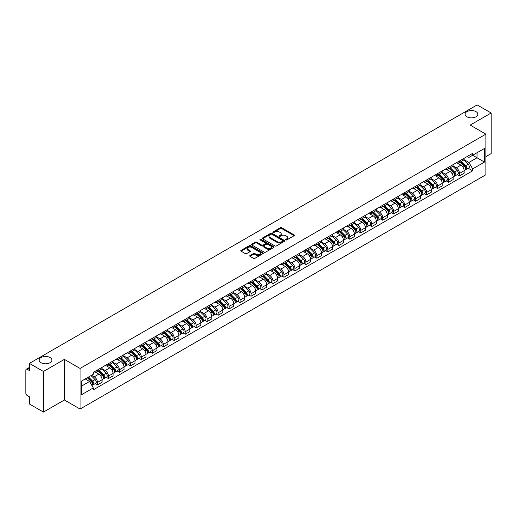 <?xml version="1.0" encoding="UTF-8"?>
<svg xmlns="http://www.w3.org/2000/svg" width="517" height="517" viewBox="0 0 517 517"><rect width="100%" height="100%" fill="white"/><g stroke="black" fill="none" stroke-linecap="round" stroke-linejoin="round"><path stroke-width="0.78" d="M285.811 239.933A0.685 0.394 0 0 0 286.773 239.933L294.108 235.7A0.976 0.562 0 0 0 294.393 235.3A0.976 0.562 0 0 0 294.108 234.905L281.681 227.732A0.976 0.562 0 0 0 280.304 227.732L272.97 231.965A0.685 0.394 0 0 0 273.932 232.521L274.882 231.971A3.121 1.803 0 0 1 279.303 231.971L280.337 232.572A3.121 1.803 0 0 1 281.254 233.846A3.121 1.803 0 0 1 280.337 235.125L279.387 235.668A0.685 0.394 0 0 0 280.356 236.23L281.306 235.681A3.121 1.803 0 0 1 285.72 235.681L286.754 236.275A3.121 1.803 0 0 1 287.672 237.555A3.121 1.803 0 0 1 286.754 238.828L285.811 239.377A0.685 0.394 0 0 0 285.811 239.933L285.811 239.377M50.046 357.512A6.366 3.677 0 0 0 43.105 356.717A6.366 3.677 0 0 0 39.176 360.11A6.366 3.677 0 0 0 41.043 362.708A6.366 3.677 0 0 0 47.978 363.509A6.366 3.677 0 0 0 51.907 360.11A6.366 3.677 0 0 0 50.046 357.512M475.957 111.614A6.366 3.677 0 0 0 469.022 110.819A6.366 3.677 0 0 0 465.093 114.212A6.366 3.677 0 0 0 466.954 116.81A6.366 3.677 0 0 0 473.895 117.605A6.366 3.677 0 0 0 477.824 114.212A6.366 3.677 0 0 0 475.957 111.614M249.995 255.547A0.976 0.562 0 0 0 249.711 255.947A0.976 0.562 0 0 0 249.995 256.348L253.485 258.358A0.976 0.562 0 0 0 254.862 258.358L263.011 253.653A0.976 0.562 0 0 0 263.295 253.259A0.976 0.562 0 0 0 263.011 252.858L250.583 245.685A0.976 0.562 0 0 0 249.2 245.685L241.058 250.39A0.976 0.562 0 0 0 240.773 250.784A0.976 0.562 0 0 0 241.058 251.184L245.265 253.614A0.976 0.562 0 0 0 246.648 253.614L250.138 251.605A0.976 0.562 0 0 0 250.422 251.204A0.976 0.562 0 0 0 250.138 250.803L248.044 249.601A2.611 1.506 0 0 1 247.281 248.535A2.611 1.506 0 0 1 248.897 247.139A2.611 1.506 0 0 1 251.74 247.469L259.922 252.193A2.611 1.506 0 0 1 260.684 253.259A2.611 1.506 0 0 1 259.075 254.648A2.611 1.506 0 0 1 256.225 254.325L254.862 253.537A0.976 0.562 0 0 0 253.485 253.537L249.995 255.547L249.995 256.348M80.077 368.434L64.392 359.38L43.434 371.484L29.437 363.399L477.152 104.912L491.15 112.997L470.192 125.095L485.877 134.149L80.077 368.434L80.077 409.044L485.877 174.752L485.877 134.149M274.954 245.963A0.976 0.562 0 0 0 276.33 245.963L284.479 241.258A0.976 0.562 0 0 0 284.764 240.864A0.976 0.562 0 0 0 284.479 240.463L272.052 233.29A0.976 0.562 0 0 0 270.669 233.29L262.526 237.994A0.976 0.562 0 0 0 262.242 238.389A0.976 0.562 0 0 0 262.526 238.789L274.954 245.963M260.419 240.082A0.685 0.394 0 0 1 261.111 240.179L261.111 239.365L273.745 246.661A0.976 0.562 0 0 1 274.029 247.061A0.976 0.562 0 0 1 273.745 247.456L265.596 252.16A0.976 0.562 0 0 1 264.219 252.16L251.792 244.987L251.792 244.192A0.976 0.562 0 0 0 251.508 244.586A0.976 0.562 0 0 0 251.792 244.987M251.792 244.192L255.275 242.176A0.976 0.562 0 0 1 256.658 242.176L261.699 245.084A0.976 0.562 0 0 0 263.075 245.084L265.389 243.753A0.976 0.562 0 0 0 265.68 243.352A0.976 0.562 0 0 0 265.389 242.951L260.141 239.927A0.685 0.394 0 0 1 261.111 239.365M43.434 371.484L43.434 412.088L29.437 404.003L29.437 396.817L27.259 395.563A1.99 1.15 -120 0 1 25.85 393.127L25.85 370.14A1.99 1.15 -120 0 1 26.264 369.228L29.437 367.4M485.877 156.645L491.15 153.601L491.15 112.997M43.434 412.088L64.392 399.984L80.077 409.044M29.437 363.399L29.437 370.586L27.259 369.332A1.99 1.15 -120 0 0 26.264 369.228M459.503 160.949A4.575 2.643 60 0 1 458.553 163.004L463.193 160.322A4.575 2.643 -120 0 0 464.143 158.267M452.911 165.873L456.265 167.812A4.575 2.643 60 0 1 459.503 173.415L464.143 170.733A4.575 2.643 -120 0 0 460.906 165.13L457.584 163.21M464.143 170.733L464.143 173.208L459.503 175.89L457.274 174.604M458.553 163.004A4.575 2.643 60 0 1 456.304 162.797M459.503 173.415L459.503 175.89M448.53 167.282A4.575 2.643 60 0 1 447.58 169.337L452.226 166.655A4.575 2.643 -120 0 0 453.17 164.6M446.307 180.937L448.53 182.223L453.17 179.548L453.17 177.066A4.575 2.643 -120 0 0 449.939 171.463L446.617 169.544M447.58 169.337A4.575 2.643 60 0 1 445.331 169.13M441.945 172.206L445.292 174.145A4.575 2.643 60 0 1 448.53 179.748L448.53 182.223M437.556 173.615A4.575 2.643 60 0 1 436.613 175.67L441.253 172.988A4.575 2.643 -120 0 0 442.203 170.94M435.333 187.277L437.556 188.556L442.203 185.881L442.203 183.399A4.575 2.643 -120 0 0 438.965 177.796L435.644 175.883M436.613 175.67A4.575 2.643 60 0 1 434.358 175.463M430.971 178.546L434.325 180.478A4.575 2.643 60 0 1 437.556 186.081L437.556 188.556M426.59 179.948A4.575 2.643 60 0 1 425.64 182.003L430.28 179.328A4.575 2.643 -120 0 0 431.23 177.273M424.36 193.61L426.59 194.896L431.23 192.214L431.23 189.739A4.575 2.643 -120 0 0 427.992 184.136L424.67 182.217M425.64 182.003A4.575 2.643 60 0 1 423.391 181.797M419.998 184.879L423.352 186.811A4.575 2.643 60 0 1 426.59 192.414L426.59 194.896M415.616 186.288A4.575 2.643 60 0 1 414.666 188.337L419.313 185.661A4.575 2.643 -120 0 0 420.256 183.606M413.393 199.943L415.616 201.229L420.256 198.547L420.256 196.072A4.575 2.643 -120 0 0 417.025 190.469L413.703 188.55M414.666 188.337A4.575 2.643 60 0 1 412.417 188.13M409.031 191.212L412.379 193.145A4.575 2.643 60 0 1 415.616 198.748L415.616 201.229M404.643 192.621A4.575 2.643 60 0 1 403.699 194.676L408.34 191.994A4.575 2.643 -120 0 0 409.283 189.939M402.42 206.277L404.643 207.563L409.29 204.881L409.29 202.405A4.575 2.643 -120 0 0 406.052 196.803L402.73 194.883M403.699 194.676A4.575 2.643 60 0 1 401.444 194.47M398.058 197.546L401.412 199.484A4.575 2.643 60 0 1 404.643 205.087L404.643 207.563M393.676 198.955A4.575 2.643 60 0 1 392.726 201.01L397.366 198.328A4.575 2.643 -120 0 0 398.316 196.273M391.447 212.61L393.676 213.896L398.316 211.214L398.316 208.739A4.575 2.643 -120 0 0 395.078 203.136L391.757 201.216M392.726 201.01A4.575 2.643 60 0 1 390.471 200.803M387.084 203.879L390.438 205.818A4.575 2.643 60 0 1 393.676 211.421L393.676 213.896M382.703 205.288A4.575 2.643 60 0 1 381.753 207.343L386.393 204.661A4.575 2.643 -120 0 0 387.343 202.606M380.473 218.943L382.703 220.229L387.343 217.554L387.343 215.072A4.575 2.643 -120 0 0 384.112 209.469L380.783 207.55M381.753 207.343A4.575 2.643 60 0 1 379.504 207.136M376.111 210.212L379.465 212.151A4.575 2.643 60 0 1 382.703 217.754L382.703 220.229M371.729 211.621A4.575 2.643 60 0 1 370.786 213.676L375.426 210.994A4.575 2.643 -120 0 0 376.37 208.946M369.506 225.283L371.729 226.562L376.37 223.887L376.37 221.405A4.575 2.643 -120 0 0 373.138 215.802L369.817 213.889M370.786 213.676A4.575 2.643 60 0 1 368.531 213.469M365.144 216.552L368.498 218.484A4.575 2.643 60 0 1 371.729 224.087L371.729 226.562M360.756 217.954A4.575 2.643 60 0 1 359.813 220.009L364.453 217.327A4.575 2.643 -120 0 0 365.403 215.279M358.533 231.616L360.756 232.902L365.403 230.22L365.403 227.745A4.575 2.643 -120 0 0 362.165 222.142L358.843 220.223M359.813 220.009A4.575 2.643 60 0 1 357.557 219.803M354.171 222.885L357.525 224.817A4.575 2.643 60 0 1 360.756 230.42L360.756 232.902M349.789 224.294A4.575 2.643 60 0 1 348.839 226.343L353.479 223.667A4.575 2.643 -120 0 0 354.429 221.612M347.56 237.949L349.789 239.235L354.429 236.553L354.429 234.078A4.575 2.643 -120 0 0 351.192 228.475L347.87 226.556M348.839 226.343A4.575 2.643 60 0 1 346.59 226.136M343.198 229.218L346.552 231.151A4.575 2.643 60 0 1 349.789 236.754L349.789 239.235M338.816 230.627A4.575 2.643 60 0 1 337.866 232.676L342.512 230A4.575 2.643 -120 0 0 343.456 227.945M336.593 244.282L338.816 245.569L343.456 242.887L343.456 240.411A4.575 2.643 -120 0 0 340.225 234.808L336.903 232.889M337.866 232.676A4.575 2.643 60 0 1 335.617 232.476M332.231 235.552L335.578 237.49A4.575 2.643 60 0 1 338.816 243.093L338.816 245.569M327.843 236.96A4.575 2.643 60 0 1 326.899 239.016L331.539 236.334A4.575 2.643 -120 0 0 332.489 234.279M325.62 250.616L327.843 251.902L332.489 249.22L332.489 246.745A4.575 2.643 -120 0 0 329.251 241.142L325.93 239.222M326.899 239.016A4.575 2.643 60 0 1 324.644 238.809M321.257 241.885L324.611 243.824A4.575 2.643 60 0 1 327.843 249.427L327.843 251.902M316.876 243.294A4.575 2.643 60 0 1 315.926 245.349L320.566 242.667A4.575 2.643 -120 0 0 321.516 240.612M314.646 256.949L316.876 258.235L321.516 255.553L321.516 253.078A4.575 2.643 -120 0 0 318.278 247.475L314.956 245.556M315.926 245.349A4.575 2.643 60 0 1 313.677 245.142M310.284 248.218L313.638 250.157A4.575 2.643 60 0 1 316.876 255.76L316.876 258.235M305.902 249.627A4.575 2.643 60 0 1 304.952 251.682L309.599 249A4.575 2.643 -120 0 0 310.543 246.945M303.679 263.289L305.902 264.568L310.543 261.893L310.543 259.411A4.575 2.643 -120 0 0 307.311 253.808L303.983 251.889M304.952 251.682A4.575 2.643 60 0 1 302.703 251.475M299.317 254.551L302.665 256.49A4.575 2.643 60 0 1 305.902 262.093L305.902 264.568M294.929 255.96A4.575 2.643 60 0 1 293.986 258.015L298.626 255.333A4.575 2.643 -120 0 0 299.569 253.285M292.706 269.622L294.929 270.902L299.576 268.226L299.576 265.751A4.575 2.643 -120 0 0 296.338 260.141L293.016 258.229M293.986 258.015A4.575 2.643 60 0 1 291.73 257.809M288.344 260.891L291.698 262.823A4.575 2.643 60 0 1 294.929 268.426L294.929 270.902M283.962 262.293A4.575 2.643 60 0 1 283.012 264.349L287.652 261.673A4.575 2.643 -120 0 0 288.602 259.618M281.733 275.955L283.962 277.241L288.602 274.559L288.602 272.084A4.575 2.643 -120 0 0 285.365 266.481L282.043 264.562M283.012 264.349A4.575 2.643 60 0 1 280.757 264.142M277.37 267.224L280.725 269.157A4.575 2.643 60 0 1 283.962 274.76L283.962 277.241M272.989 268.633A4.575 2.643 60 0 1 272.039 270.682L276.679 268.006A4.575 2.643 -120 0 0 277.629 265.951M270.759 282.288L272.989 283.575L277.629 280.893L277.629 278.417A4.575 2.643 -120 0 0 274.391 272.814L271.07 270.895M272.039 270.682A4.575 2.643 60 0 1 269.79 270.475M266.397 273.558L269.751 275.49A4.575 2.643 60 0 1 272.989 281.099L272.989 283.575M262.016 274.966A4.575 2.643 60 0 1 261.072 277.022L265.712 274.34A4.575 2.643 -120 0 0 266.656 272.285M259.793 288.622L262.016 289.908L266.656 287.226L266.656 284.751A4.575 2.643 -120 0 0 263.424 279.148L260.103 277.228M261.072 277.022A4.575 2.643 60 0 1 258.817 276.815M255.43 279.891L258.784 281.83A4.575 2.643 60 0 1 262.016 287.433L262.016 289.908M251.042 281.3A4.575 2.643 60 0 1 250.099 283.355L254.739 280.673A4.575 2.643 -120 0 0 255.689 278.618M248.819 294.955L251.042 296.241L255.689 293.559L255.689 291.084A4.575 2.643 -120 0 0 252.451 285.481L249.129 283.562M250.099 283.355A4.575 2.643 60 0 1 247.843 283.148M244.457 286.224L247.811 288.163A4.575 2.643 60 0 1 251.042 293.766L251.042 296.241M240.075 287.633A4.575 2.643 60 0 1 239.125 289.688L243.766 287.006A4.575 2.643 -120 0 0 244.715 284.951M237.846 301.288L240.075 302.574L244.715 299.899L244.715 297.417A4.575 2.643 -120 0 0 241.478 291.814L238.156 289.895M239.125 289.688A4.575 2.643 60 0 1 236.876 289.481M233.484 292.557L236.838 294.496A4.575 2.643 60 0 1 240.075 300.099L240.075 302.574M229.102 293.966A4.575 2.643 60 0 1 228.152 296.021L232.799 293.339A4.575 2.643 -120 0 0 233.742 291.291M226.879 307.628L229.102 308.907L233.742 306.232L233.742 303.757A4.575 2.643 -120 0 0 230.511 298.147L227.189 296.235M228.152 296.021A4.575 2.643 60 0 1 225.903 295.814M222.517 298.897L225.864 300.829A4.575 2.643 60 0 1 229.102 306.432L229.102 308.907M218.129 300.299A4.575 2.643 60 0 1 217.185 302.355L221.825 299.679A4.575 2.643 -120 0 0 222.775 297.624M215.906 313.961L218.129 315.247L222.775 312.565L222.775 310.09A4.575 2.643 -120 0 0 219.538 304.487L216.216 302.568M217.185 302.355A4.575 2.643 60 0 1 214.93 302.148M211.543 305.23L214.898 307.163A4.575 2.643 60 0 1 218.129 312.766L218.129 315.247M207.162 306.639A4.575 2.643 60 0 1 206.212 308.688L210.852 306.012A4.575 2.643 -120 0 0 211.802 303.957M204.932 320.294L207.162 321.58L211.802 318.899L211.802 316.423A4.575 2.643 -120 0 0 208.564 310.82L205.243 308.901M206.212 308.688A4.575 2.643 60 0 1 203.957 308.481M200.57 311.564L203.924 313.496A4.575 2.643 60 0 1 207.162 319.105L207.162 321.58M196.189 312.972A4.575 2.643 60 0 1 195.239 315.027L199.885 312.346A4.575 2.643 -120 0 0 200.829 310.29M193.965 326.628L196.189 327.914L200.829 325.232L200.829 322.757A4.575 2.643 -120 0 0 197.597 317.154L194.269 315.234M195.239 315.027A4.575 2.643 60 0 1 192.99 314.821M189.603 317.897L192.951 319.836A4.575 2.643 60 0 1 196.189 325.439L196.189 327.914M185.215 319.306A4.575 2.643 60 0 1 184.272 321.361L188.912 318.679A4.575 2.643 -120 0 0 189.855 316.624M182.992 332.961L185.215 334.247L189.855 331.565L189.855 329.09A4.575 2.643 -120 0 0 186.624 323.487L183.302 321.568M184.272 321.361A4.575 2.643 60 0 1 182.016 321.154M178.63 324.23L181.984 326.169A4.575 2.643 60 0 1 185.215 331.772L185.215 334.247M174.242 325.639A4.575 2.643 60 0 1 173.298 327.694L177.938 325.012A4.575 2.643 -120 0 0 178.888 322.957M172.019 339.294L174.248 340.58L178.888 337.905L178.888 335.423A4.575 2.643 -120 0 0 175.651 329.82L172.329 327.901M173.298 327.694A4.575 2.643 60 0 1 171.043 327.487M167.657 330.563L171.011 332.502A4.575 2.643 60 0 1 174.248 338.105L174.248 340.58M163.275 331.972A4.575 2.643 60 0 1 162.325 334.027L166.965 331.345A4.575 2.643 -120 0 0 167.915 329.297M161.046 345.634L163.275 346.913L167.915 344.238L167.915 341.756A4.575 2.643 -120 0 0 164.677 336.153L161.356 334.24M162.325 334.027A4.575 2.643 60 0 1 160.076 333.82M156.683 336.903L160.037 338.835A4.575 2.643 60 0 1 163.275 344.438L163.275 346.913M152.302 338.305A4.575 2.643 60 0 1 151.352 340.36L155.998 337.679A4.575 2.643 -120 0 0 156.942 335.63M150.079 351.967L152.302 353.253L156.942 350.571L156.942 348.096A4.575 2.643 -120 0 0 153.711 342.493L150.389 340.574M151.352 340.36A4.575 2.643 60 0 1 149.103 340.154M145.716 343.236L149.07 345.169A4.575 2.643 60 0 1 152.302 350.772L152.302 353.253M141.328 344.645A4.575 2.643 60 0 1 140.385 346.694L145.025 344.018A4.575 2.643 -120 0 0 145.975 341.963M139.105 358.3L141.328 359.586L145.975 356.904L145.975 354.429A4.575 2.643 -120 0 0 142.737 348.826L139.416 346.907M140.385 346.694A4.575 2.643 60 0 1 138.129 346.487M134.743 349.57L138.097 351.502A4.575 2.643 60 0 1 141.328 357.105L141.328 359.586M130.362 350.978A4.575 2.643 60 0 1 129.412 353.027L134.052 350.352A4.575 2.643 -120 0 0 135.002 348.296M128.132 364.634L130.362 365.92L135.002 363.238L135.002 360.763A4.575 2.643 -120 0 0 131.764 355.16L128.442 353.24M129.412 353.027A4.575 2.643 60 0 1 127.163 352.827M123.77 355.903L127.124 357.842A4.575 2.643 60 0 1 130.362 363.445L130.362 365.92M119.388 357.312A4.575 2.643 60 0 1 118.438 359.367L123.085 356.685A4.575 2.643 -120 0 0 124.028 354.63M117.165 370.967L119.388 372.253L124.028 369.571L124.028 367.096A4.575 2.643 -120 0 0 120.797 361.493L117.475 359.573M118.438 359.367A4.575 2.643 60 0 1 116.189 359.16M112.803 362.236L116.151 364.175A4.575 2.643 60 0 1 119.388 369.778L119.388 372.253M108.415 363.645A4.575 2.643 60 0 1 107.471 365.7L112.111 363.018A4.575 2.643 -120 0 0 113.061 360.963M106.192 377.3L108.415 378.586L113.061 375.911L113.061 373.429A4.575 2.643 -120 0 0 109.824 367.826L106.502 365.907M107.471 365.7A4.575 2.643 60 0 1 105.216 365.493M101.83 368.569L105.184 370.508A4.575 2.643 60 0 1 108.415 376.111L108.415 378.586M97.448 369.978A4.575 2.643 60 0 1 96.498 372.033L101.138 369.351A4.575 2.643 -120 0 0 102.088 367.296M95.218 383.64L97.448 384.919L102.088 382.244L102.088 379.762A4.575 2.643 -120 0 0 98.85 374.159L95.529 372.246M96.498 372.033A4.575 2.643 60 0 1 94.243 371.826M91.535 375.297L94.21 376.841A4.575 2.643 60 0 1 97.448 382.444L97.448 384.919M467.271 156.464L468.925 157.414L484.468 148.444L477.017 152.748L477.017 157.782L468.925 162.448L463.885 159.54M81.479 386.141L89.57 381.468L93.299 387.924L81.479 394.749L81.479 381.107L93.299 374.282L93.299 372.376L472.654 153.355L472.654 155.262L484.468 162.086L472.654 168.904L468.925 162.448M484.468 148.444L484.468 162.086M93.299 387.924L93.299 389.837L472.654 170.817L472.654 168.904M64.392 359.38L64.392 399.984M89.57 381.468L85.208 378.955M468.247 168.271L472.654 170.817M286.082 240.03L286.754 239.642A3.121 1.803 0 0 0 287.672 238.363L287.672 237.555M281.254 233.846L281.254 234.66A3.121 1.803 0 0 1 280.337 235.933L279.658 236.327M294.095 235.707L281.681 228.54A0.976 0.562 0 0 0 280.304 228.54L273.241 232.618M284.466 241.265L272.052 234.104A0.976 0.562 0 0 0 270.669 234.104L262.539 238.796L262.526 237.994M282.754 241.142A0.685 0.394 0 0 0 282.754 240.579L271.845 234.285A0.685 0.394 0 0 0 270.882 234.285L269.88 234.86A3.121 1.803 0 0 0 268.963 236.14A3.121 1.803 0 0 0 269.88 237.413L277.332 241.717A3.121 1.803 0 0 0 281.752 241.717L282.754 241.142L282.754 241.95A0.685 0.394 0 0 0 282.954 241.672L282.954 240.864M268.963 236.14L268.963 236.954A3.121 1.803 0 0 0 269.88 238.227L269.88 237.413M282.754 241.95L281.752 242.531A3.121 1.803 0 0 1 277.332 242.531L269.88 238.227M251.805 244.993L255.275 242.99L255.275 242.176M265.68 243.352L265.68 244.166A0.976 0.562 0 0 1 265.389 244.56L263.075 245.898A0.976 0.562 0 0 1 261.699 245.898L256.658 242.99A0.976 0.562 0 0 0 255.275 242.99M261.111 240.179L273.732 247.469M266.927 248.108A2.611 1.506 0 0 0 269.771 248.431A2.611 1.506 0 0 0 271.386 247.042A2.611 1.506 0 0 0 270.617 245.976L267.741 244.308A0.976 0.562 0 0 0 266.358 244.308L264.045 245.646A0.976 0.562 0 0 0 263.76 246.04A0.976 0.562 0 0 0 264.045 246.441L266.927 248.108L266.927 248.916A2.611 1.506 0 0 0 269.771 249.246A2.611 1.506 0 0 0 271.386 247.85L271.386 247.042M263.76 246.04L263.76 246.855A0.976 0.562 0 0 0 264.045 247.255L264.045 246.441M266.927 248.916L264.045 247.255M260.684 253.259L260.684 254.067A2.611 1.506 0 0 1 259.075 255.463A2.611 1.506 0 0 1 256.225 255.133L254.862 254.351A0.976 0.562 0 0 0 253.485 254.351L250.008 256.354M247.281 248.535L247.281 249.349A2.611 1.506 0 0 0 248.044 250.409L248.044 249.601M250.138 250.803L250.138 251.605L248.044 250.409M262.998 253.666L250.583 246.499A0.976 0.562 0 0 0 249.2 246.499L241.071 251.191M460.091 162.112L464.415 166.377A2.488 1.435 60 0 1 465.067 170.106L464.143 170.642M460.957 162.965L462.786 164.025M460.569 161.834L465.306 166.506A1.196 0.691 60 0 1 465.617 168.296A1.196 0.691 60 0 1 465.513 168.342M461.287 161.42L465.61 165.686A2.488 1.435 60 0 1 466.263 169.414A2.488 1.435 60 0 1 465.513 169.498M463.704 159.85L468.143 164.225A2.488 1.435 60 0 1 468.796 167.954L466.263 169.414M449.118 168.445L453.441 172.71A2.488 1.435 60 0 1 454.1 176.439L453.17 176.976M449.984 169.298L451.813 170.358M449.603 168.174L454.333 172.84A1.196 0.691 60 0 1 454.65 174.63A1.196 0.691 60 0 1 454.54 174.675M450.313 167.76L454.637 172.019A2.488 1.435 60 0 1 455.296 175.748A2.488 1.435 60 0 1 454.546 175.832M452.737 166.183L457.17 170.558A2.488 1.435 60 0 1 457.829 174.287L455.296 175.748M438.151 174.785L442.474 179.044A2.488 1.435 60 0 1 443.127 182.772L442.197 183.309M439.011 175.631L440.846 176.691M438.629 174.507L443.36 179.173A1.196 0.691 60 0 1 443.676 180.963A1.196 0.691 60 0 1 443.567 181.008M439.347 174.093L443.67 178.359A2.488 1.435 60 0 1 444.323 182.081A2.488 1.435 60 0 1 443.573 182.165M441.764 172.516L446.197 176.892A2.488 1.435 60 0 1 446.856 180.62L444.323 182.081M427.178 181.118L431.501 185.383A2.488 1.435 60 0 1 432.154 189.106L431.23 189.642M428.037 181.965L429.873 183.024M427.656 180.84L432.393 185.506A1.196 0.691 60 0 1 432.703 187.296A1.196 0.691 60 0 1 432.593 187.341M428.373 180.427L432.697 184.692A2.488 1.435 60 0 1 433.349 188.421A2.488 1.435 60 0 1 432.6 188.498M430.79 178.856L435.23 183.231A2.488 1.435 60 0 1 435.883 186.954L433.349 188.421M416.204 187.451L420.528 191.717A2.488 1.435 60 0 1 421.187 195.445L420.256 195.975M417.07 188.304L418.899 189.358M416.689 187.173L421.42 191.846A1.196 0.691 60 0 1 421.736 193.636A1.196 0.691 60 0 1 421.626 193.675M417.4 186.76L421.723 191.025A2.488 1.435 60 0 1 422.383 194.754A2.488 1.435 60 0 1 421.626 194.831M419.823 185.189L424.257 189.565A2.488 1.435 60 0 1 424.909 193.293L422.383 194.754M405.238 193.785L409.554 198.05A2.488 1.435 60 0 1 410.214 201.779L409.283 202.315M406.097 194.638L407.932 195.691M405.716 193.507L410.446 198.179A1.196 0.691 60 0 1 410.763 199.969A1.196 0.691 60 0 1 410.653 200.008M406.433 193.093L410.75 197.358A2.488 1.435 60 0 1 411.409 201.087A2.488 1.435 60 0 1 410.66 201.165M408.85 191.523L413.283 195.898A2.488 1.435 60 0 1 413.943 199.627L411.409 201.087M394.264 200.118L398.588 204.383A2.488 1.435 60 0 1 399.24 208.112L398.316 208.648M395.124 200.971L396.959 202.031M394.742 199.84L399.473 204.512A1.196 0.691 60 0 1 399.79 206.302A1.196 0.691 60 0 1 399.68 206.348M395.46 199.426L399.783 203.692A2.488 1.435 60 0 1 400.436 207.42A2.488 1.435 60 0 1 399.686 207.498M397.877 197.856L402.316 202.231A2.488 1.435 60 0 1 402.969 205.96L400.436 207.42M383.291 206.451L387.614 210.716A2.488 1.435 60 0 1 388.273 214.445L387.343 214.982M384.157 207.304L385.986 208.364M383.769 206.18L388.506 210.846A1.196 0.691 60 0 1 388.816 212.636A1.196 0.691 60 0 1 388.713 212.681M384.486 205.766L388.81 210.025A2.488 1.435 60 0 1 389.469 213.754A2.488 1.435 60 0 1 388.713 213.838M386.903 204.189L391.343 208.564A2.488 1.435 60 0 1 391.996 212.293L389.469 213.754M372.324 212.791L376.641 217.05A2.488 1.435 60 0 1 377.3 220.778L376.37 221.315M373.184 213.637L375.012 214.697M372.802 212.513L377.533 217.179A1.196 0.691 60 0 1 377.849 218.969A1.196 0.691 60 0 1 377.74 219.014M373.52 212.099L377.837 216.364A2.488 1.435 60 0 1 378.496 220.087A2.488 1.435 60 0 1 377.746 220.171M375.937 210.522L380.37 214.898A2.488 1.435 60 0 1 381.029 218.626L378.496 220.087M361.351 219.124L365.674 223.389A2.488 1.435 60 0 1 366.327 227.112L365.403 227.648M362.21 219.971L364.046 221.03M361.829 218.846L366.559 223.512A1.196 0.691 60 0 1 366.876 225.302A1.196 0.691 60 0 1 366.766 225.347M362.546 218.433L366.87 222.698A2.488 1.435 60 0 1 367.522 226.427A2.488 1.435 60 0 1 366.773 226.504M364.963 216.856L369.397 221.237A2.488 1.435 60 0 1 370.056 224.96L367.522 226.427M350.377 225.457L354.701 229.722A2.488 1.435 60 0 1 355.353 233.451L354.429 233.981M351.243 226.304L353.072 227.364M350.856 225.179L355.593 229.852A1.196 0.691 60 0 1 355.903 231.635A1.196 0.691 60 0 1 355.799 231.681M351.573 224.766L355.896 229.031A2.488 1.435 60 0 1 356.549 232.76A2.488 1.435 60 0 1 355.799 232.837M353.99 223.195L358.43 227.57A2.488 1.435 60 0 1 359.082 231.299L356.549 232.76M339.404 231.79L343.727 236.056A2.488 1.435 60 0 1 344.387 239.785L343.456 240.321M340.27 232.644L342.099 233.697M339.889 231.513L344.619 236.185A1.196 0.691 60 0 1 344.936 237.975A1.196 0.691 60 0 1 344.826 238.014M340.6 231.099L344.923 235.364A2.488 1.435 60 0 1 345.582 239.093A2.488 1.435 60 0 1 344.833 239.171M343.023 229.529L347.456 233.904A2.488 1.435 60 0 1 348.115 237.633L345.582 239.093M328.437 238.124L332.761 242.389A2.488 1.435 60 0 1 333.413 246.118L332.483 246.654M329.297 238.977L331.132 240.03M328.915 237.846L333.646 242.518A1.196 0.691 60 0 1 333.963 244.308A1.196 0.691 60 0 1 333.853 244.347M329.633 237.432L333.956 241.697A2.488 1.435 60 0 1 334.609 245.426A2.488 1.435 60 0 1 333.859 245.504M332.05 235.862L336.483 240.237A2.488 1.435 60 0 1 337.142 243.966L334.609 245.426M317.464 244.457L321.787 248.722A2.488 1.435 60 0 1 322.44 252.451L321.516 252.987M318.323 245.31L320.159 246.37M317.942 244.186L322.679 248.851A1.196 0.691 60 0 1 322.989 250.642A1.196 0.691 60 0 1 322.879 250.687M318.659 243.772L322.983 248.031A2.488 1.435 60 0 1 323.636 251.76A2.488 1.435 60 0 1 322.886 251.844M321.076 242.195L325.516 246.57A2.488 1.435 60 0 1 326.169 250.299L323.636 251.76M306.491 250.797L310.814 255.055A2.488 1.435 60 0 1 311.473 258.784L310.543 259.321M307.356 251.643L309.185 252.703M306.969 250.519L311.706 255.185A1.196 0.691 60 0 1 312.022 256.975A1.196 0.691 60 0 1 311.913 257.02M307.686 250.105L312.01 254.37A2.488 1.435 60 0 1 312.669 258.093A2.488 1.435 60 0 1 311.913 258.177M310.11 248.528L314.543 252.903A2.488 1.435 60 0 1 315.196 256.632L312.669 258.093M295.524 257.13L299.841 261.395A2.488 1.435 60 0 1 300.5 265.118L299.569 265.654M296.383 257.977L298.212 259.036M296.002 256.852L300.732 261.518A1.196 0.691 60 0 1 301.049 263.308A1.196 0.691 60 0 1 300.939 263.353M296.719 256.438L301.036 260.704A2.488 1.435 60 0 1 301.695 264.433A2.488 1.435 60 0 1 300.946 264.51M299.136 254.862L303.569 259.243A2.488 1.435 60 0 1 304.229 262.966L301.695 264.433M284.55 263.463L288.874 267.728A2.488 1.435 60 0 1 289.526 271.457L288.602 271.987M285.41 264.31L287.245 265.37M285.029 263.185L289.759 267.858A1.196 0.691 60 0 1 290.076 269.641A1.196 0.691 60 0 1 289.966 269.687M285.746 262.772L290.069 267.037A2.488 1.435 60 0 1 290.722 270.766A2.488 1.435 60 0 1 289.972 270.843M288.163 261.201L292.596 265.576A2.488 1.435 60 0 1 293.255 269.305L290.722 270.766M273.577 269.796L277.9 274.062A2.488 1.435 60 0 1 278.56 277.791L277.629 278.327M274.443 270.649L276.272 271.703M274.055 269.519L278.792 274.191A1.196 0.691 60 0 1 279.102 275.981A1.196 0.691 60 0 1 278.999 276.02M274.773 269.105L279.096 273.37A2.488 1.435 60 0 1 279.755 277.099A2.488 1.435 60 0 1 278.999 277.177M277.19 267.535L281.629 271.91A2.488 1.435 60 0 1 282.282 275.639L279.755 277.099M262.604 276.13L266.927 280.395A2.488 1.435 60 0 1 267.586 284.124L266.656 284.66M263.47 276.983L265.299 278.036M263.088 275.852L267.819 280.524A1.196 0.691 60 0 1 268.136 282.314A1.196 0.691 60 0 1 268.026 282.353M263.806 275.438L268.123 279.703A2.488 1.435 60 0 1 268.782 283.432A2.488 1.435 60 0 1 268.032 283.51M266.223 273.868L270.656 278.243A2.488 1.435 60 0 1 271.315 281.972L268.782 283.432M251.637 282.463L255.96 286.728A2.488 1.435 60 0 1 256.613 290.457L255.689 290.993M252.496 283.316L254.332 284.376M252.115 282.192L256.846 286.857A1.196 0.691 60 0 1 257.162 288.648A1.196 0.691 60 0 1 257.052 288.693M252.832 281.778L257.156 286.037A2.488 1.435 60 0 1 257.809 289.766A2.488 1.435 60 0 1 257.059 289.85M255.249 280.201L259.683 284.576A2.488 1.435 60 0 1 260.342 288.305L257.809 289.766M240.663 288.796L244.987 293.061A2.488 1.435 60 0 1 245.64 296.79L244.715 297.327M241.523 289.649L243.358 290.709M241.142 288.525L245.879 293.191A1.196 0.691 60 0 1 246.189 294.981A1.196 0.691 60 0 1 246.086 295.026M241.859 288.111L246.182 292.37A2.488 1.435 60 0 1 246.835 296.099A2.488 1.435 60 0 1 246.086 296.183M244.276 286.534L248.716 290.909A2.488 1.435 60 0 1 249.368 294.638L246.835 296.099M229.69 295.136L234.014 299.395A2.488 1.435 60 0 1 234.673 303.124L233.742 303.66M230.556 295.983L232.385 297.042M230.175 294.858L234.905 299.524A1.196 0.691 60 0 1 235.222 301.314A1.196 0.691 60 0 1 235.112 301.359M230.886 294.444L235.209 298.71A2.488 1.435 60 0 1 235.868 302.439A2.488 1.435 60 0 1 235.112 302.516M233.309 292.868L237.742 297.243A2.488 1.435 60 0 1 238.395 300.972L235.868 302.439M218.723 301.469L223.04 305.734A2.488 1.435 60 0 1 223.699 309.457L222.769 309.993M219.583 302.316L221.418 303.376M219.202 301.191L223.932 305.864A1.196 0.691 60 0 1 224.249 307.647A1.196 0.691 60 0 1 224.139 307.693M219.919 300.778L224.236 305.043A2.488 1.435 60 0 1 224.895 308.772A2.488 1.435 60 0 1 224.145 308.849M222.336 299.207L226.769 303.582A2.488 1.435 60 0 1 227.428 307.305L224.895 308.772M207.75 307.802L212.073 312.068A2.488 1.435 60 0 1 212.726 315.797L211.802 316.333M208.609 308.655L210.445 309.709M208.228 307.525L212.965 312.197A1.196 0.691 60 0 1 213.275 313.987A1.196 0.691 60 0 1 213.166 314.026M208.946 307.111L213.269 311.376A2.488 1.435 60 0 1 213.922 315.105A2.488 1.435 60 0 1 213.172 315.183M211.363 305.541L215.802 309.916A2.488 1.435 60 0 1 216.455 313.645L213.922 315.105M196.777 314.136L201.1 318.401A2.488 1.435 60 0 1 201.759 322.13L200.829 322.666M197.643 314.989L199.472 316.042M197.255 313.858L201.992 318.53A1.196 0.691 60 0 1 202.309 320.32A1.196 0.691 60 0 1 202.199 320.359M197.972 313.444L202.296 317.709A2.488 1.435 60 0 1 202.955 321.438A2.488 1.435 60 0 1 202.199 321.516M200.396 311.874L204.829 316.249A2.488 1.435 60 0 1 205.482 319.978L202.955 321.438M185.81 320.469L190.127 324.734A2.488 1.435 60 0 1 190.786 328.463L189.855 328.999M186.669 321.322L188.498 322.382M186.288 320.191L191.019 324.863A1.196 0.691 60 0 1 191.335 326.654A1.196 0.691 60 0 1 191.225 326.699M187.005 319.777L191.322 324.043A2.488 1.435 60 0 1 191.981 327.772A2.488 1.435 60 0 1 191.232 327.856M189.422 318.207L193.856 322.582A2.488 1.435 60 0 1 194.515 326.311L191.981 327.772M174.836 326.802L179.16 331.067A2.488 1.435 60 0 1 179.813 334.796L178.888 335.333M175.696 327.655L177.531 328.715M175.315 326.531L180.045 331.197A1.196 0.691 60 0 1 180.362 332.987A1.196 0.691 60 0 1 180.252 333.032M176.032 326.117L180.355 330.376A2.488 1.435 60 0 1 181.008 334.105A2.488 1.435 60 0 1 180.259 334.189M178.449 324.54L182.882 328.915A2.488 1.435 60 0 1 183.541 332.644L181.008 334.105M163.863 333.142L168.187 337.401A2.488 1.435 60 0 1 168.839 341.13L167.915 341.666M164.729 333.988L166.558 335.048M164.341 332.864L169.078 337.53A1.196 0.691 60 0 1 169.389 339.32A1.196 0.691 60 0 1 169.285 339.365M165.059 332.45L169.382 336.716A2.488 1.435 60 0 1 170.035 340.438A2.488 1.435 60 0 1 169.285 340.522M167.476 330.874L171.915 335.249A2.488 1.435 60 0 1 172.568 338.978L170.035 340.438M152.89 339.475L157.213 343.74A2.488 1.435 60 0 1 157.872 347.463L156.942 347.999M153.756 340.322L155.585 341.382M153.375 339.197L158.105 343.863A1.196 0.691 60 0 1 158.422 345.653A1.196 0.691 60 0 1 158.312 345.699M154.085 338.784L158.409 343.049A2.488 1.435 60 0 1 159.068 346.778A2.488 1.435 60 0 1 158.318 346.855M156.509 337.207L160.942 341.588A2.488 1.435 60 0 1 161.601 345.311L159.068 346.778M141.923 345.808L146.246 350.074A2.488 1.435 60 0 1 146.899 353.802L145.975 354.332M142.782 346.661L144.618 347.715M142.401 345.53L147.132 350.203A1.196 0.691 60 0 1 147.448 351.993A1.196 0.691 60 0 1 147.339 352.032M143.119 345.117L147.442 349.382A2.488 1.435 60 0 1 148.095 353.111A2.488 1.435 60 0 1 147.345 353.189M145.535 343.547L149.969 347.922A2.488 1.435 60 0 1 150.628 351.65L148.095 353.111M130.95 352.142L135.273 356.407A2.488 1.435 60 0 1 135.926 360.136L135.002 360.672M131.809 352.995L133.644 354.048M131.428 351.864L136.165 356.536A1.196 0.691 60 0 1 136.475 358.326A1.196 0.691 60 0 1 136.372 358.365M132.145 351.45L136.469 355.715A2.488 1.435 60 0 1 137.121 359.444A2.488 1.435 60 0 1 136.372 359.522M134.562 349.88L139.002 354.255A2.488 1.435 60 0 1 139.655 357.984L137.121 359.444M119.976 358.475L124.3 362.74A2.488 1.435 60 0 1 124.959 366.469L124.028 367.005M120.842 359.328L122.671 360.388M120.461 358.197L125.192 362.869A1.196 0.691 60 0 1 125.508 364.659A1.196 0.691 60 0 1 125.398 364.705M121.172 357.783L125.495 362.049A2.488 1.435 60 0 1 126.154 365.777A2.488 1.435 60 0 1 125.398 365.855M123.595 356.213L128.029 360.588A2.488 1.435 60 0 1 128.681 364.317L126.154 365.777M109.009 364.808L113.326 369.073A2.488 1.435 60 0 1 113.986 372.802L113.055 373.339M109.869 365.661L111.704 366.721M109.488 364.537L114.218 369.203A1.196 0.691 60 0 1 114.535 370.993A1.196 0.691 60 0 1 114.425 371.038M110.205 364.123L114.522 368.382A2.488 1.435 60 0 1 115.181 372.111A2.488 1.435 60 0 1 114.431 372.195M112.622 362.546L117.055 366.921A2.488 1.435 60 0 1 117.714 370.65L115.181 372.111M98.036 371.148L102.36 375.407A2.488 1.435 60 0 1 103.012 379.135L102.088 379.672M98.896 371.994L100.731 373.054M98.514 370.87L103.251 375.536A1.196 0.691 60 0 1 103.562 377.326A1.196 0.691 60 0 1 103.452 377.371M99.232 370.456L103.555 374.722A2.488 1.435 60 0 1 104.208 378.444A2.488 1.435 60 0 1 103.458 378.528M101.649 368.879L106.088 373.255A2.488 1.435 60 0 1 106.741 376.983L104.208 378.444M87.321 377.733L91.386 381.746A2.488 1.435 60 0 1 92.045 385.469L91.923 385.54M87.929 378.328L89.758 379.388M87.8 377.455L92.278 381.869A1.196 0.691 60 0 1 92.595 383.659A1.196 0.691 60 0 1 92.485 383.704M88.517 377.042L92.582 381.055A2.488 1.435 60 0 1 93.241 384.784A2.488 1.435 60 0 1 92.485 384.861M91.05 375.581L95.115 379.594A2.488 1.435 60 0 1 95.768 383.317L93.241 384.784M108.415 376.111L113.061 373.429M119.388 369.778L124.028 367.096M130.362 363.445L135.002 360.763M141.328 357.105L145.975 354.429M152.302 350.772L156.942 348.096M163.275 344.438L167.915 341.756M174.248 338.105L178.888 335.423M185.215 331.772L189.855 329.09M196.189 325.439L200.829 322.757M207.162 319.105L211.802 316.423M218.129 312.766L222.775 310.09M229.102 306.432L233.742 303.757M240.075 300.099L244.715 297.417M251.042 293.766L255.689 291.084M262.016 287.433L266.656 284.751M272.989 281.099L277.629 278.417M283.962 274.76L288.602 272.084M294.929 268.426L299.576 265.751M305.902 262.093L310.543 259.411M316.876 255.76L321.516 253.078M327.843 249.427L332.489 246.745M338.816 243.093L343.456 240.411M349.789 236.754L354.429 234.078M360.756 230.42L365.403 227.745M371.729 224.087L376.37 221.405M382.703 217.754L387.343 215.072M393.676 211.421L398.316 208.739M404.643 205.087L409.29 202.405M415.616 198.748L420.256 196.072M426.59 192.414L431.23 189.739M437.556 186.081L442.203 183.399M448.53 179.748L453.17 177.066M97.448 382.444L102.088 379.762M94.21 376.841L98.85 374.159M105.184 370.508L109.824 367.826M116.151 364.175L120.797 361.493M127.124 357.842L131.764 355.16M138.097 351.502L142.737 348.826M149.07 345.169L153.711 342.493M160.037 338.835L164.677 336.153M171.011 332.502L175.651 329.82M181.984 326.169L186.624 323.487M192.951 319.836L197.597 317.154M203.924 313.496L208.564 310.82M214.898 307.163L219.538 304.487M225.864 300.829L230.511 298.147M236.838 294.496L241.478 291.814M247.811 288.163L252.451 285.481M258.784 281.83L263.424 279.148M269.751 275.49L274.391 272.814M280.725 269.157L285.365 266.481M291.698 262.823L296.338 260.141M302.665 256.49L307.311 253.808M313.638 250.157L318.278 247.475M324.611 243.824L329.251 241.142M335.578 237.49L340.225 234.808M346.552 231.151L351.192 228.475M357.525 224.817L362.165 222.142M368.498 218.484L373.138 215.802M379.465 212.151L384.112 209.469M390.438 205.818L395.078 203.136M401.412 199.484L406.052 196.803M412.379 193.145L417.025 190.469M423.352 186.811L427.992 184.136M434.325 180.478L438.965 177.796M445.292 174.145L449.939 171.463M456.265 167.812L460.906 165.13M29.437 368.072L27.259 369.332M286.754 239.642L286.754 238.828M279.387 236.23L279.387 235.668M280.337 235.933L280.337 235.125M272.97 232.521L272.97 231.965M280.304 228.54L280.304 227.732M281.681 228.54L281.681 227.732M294.108 235.7L294.108 234.905M270.669 234.104L270.669 233.29M272.052 234.104L272.052 233.29M284.479 241.258L284.479 240.463M277.332 242.531L277.332 241.717M281.752 242.531L281.752 241.717M256.658 242.99L256.658 242.176M261.699 245.898L261.699 245.084M263.075 245.898L263.075 245.084M265.389 244.56L265.389 243.753M273.745 247.456L273.745 246.661M253.485 254.351L253.485 253.537M254.862 254.351L254.862 253.537M256.225 255.133L256.225 254.325M241.058 251.184L241.058 250.39M249.2 246.499L249.2 245.685M250.583 246.499L250.583 245.685M263.011 253.653L263.011 252.858M464.415 166.377L462.986 167.204M465.869 167.747L465.416 168.006M468.143 164.225L465.61 165.686M453.441 172.71L452.013 173.538M454.895 174.087L454.449 174.345M457.17 170.558L454.637 172.019M442.474 179.044L441.046 179.871M443.922 180.42L443.476 180.679M446.197 176.892L443.67 178.359M431.501 185.383L430.073 186.204M432.955 186.753L432.503 187.012M435.23 183.231L432.697 184.692M420.528 191.717L419.1 192.537M421.982 193.087L421.536 193.345M424.257 189.565L421.723 191.025M409.554 198.05L408.126 198.871M411.009 199.42L410.563 199.678M413.283 195.898L410.75 197.358M398.588 204.383L397.159 205.21M400.035 205.753L399.589 206.012M402.316 202.231L399.783 203.692M387.614 210.716L386.186 211.543M389.068 212.086L388.616 212.345M391.343 208.564L388.81 210.025M376.641 217.05L375.213 217.877M378.095 218.426L377.649 218.685M380.37 214.898L377.837 216.364M365.674 223.389L364.246 224.21M367.122 224.759L366.676 225.018M369.397 221.237L366.87 222.698M354.701 229.722L353.273 230.543M356.155 231.093L355.702 231.351M358.43 227.57L355.896 229.031M343.727 236.056L342.299 236.876M345.182 237.426L344.736 237.684M347.456 233.904L344.923 235.364M332.761 242.389L331.332 243.216M334.208 243.759L333.762 244.018M336.483 240.237L333.956 241.697M321.787 248.722L320.359 249.549M323.241 250.092L322.789 250.351M325.516 246.57L322.983 248.031M310.814 255.055L309.386 255.883M312.268 256.432L311.816 256.69M314.543 252.903L312.01 254.37M299.841 261.395L298.412 262.216M301.295 262.765L300.849 263.024M303.569 259.243L301.036 260.704M288.874 267.728L287.446 268.549M290.321 269.099L289.875 269.357M292.596 265.576L290.069 267.037M277.9 274.062L276.472 274.882M279.354 275.432L278.902 275.69M281.629 271.91L279.096 273.37M266.927 280.395L265.499 281.222M268.381 281.765L267.935 282.023M270.656 278.243L268.123 279.703M255.96 286.728L254.532 287.555M257.408 288.098L256.962 288.357M259.683 284.576L257.156 286.037M244.987 293.061L243.559 293.889M246.441 294.438L245.989 294.696M248.716 290.909L246.182 292.37M234.014 299.395L232.585 300.222M235.468 300.771L235.022 301.03M237.742 297.243L235.209 298.71M223.04 305.734L221.619 306.555M224.494 307.104L224.048 307.363M226.769 303.582L224.236 305.043M212.073 312.068L210.645 312.888M213.527 313.438L213.075 313.696M215.802 309.916L213.269 311.376M201.1 318.401L199.672 319.228M202.554 319.771L202.102 320.029M204.829 316.249L202.296 317.709M190.127 324.734L188.699 325.561M191.581 326.104L191.135 326.363M193.856 322.582L191.322 324.043M179.16 331.067L177.732 331.895M180.607 332.437L180.162 332.702M182.882 328.915L180.355 330.376M168.187 337.401L166.758 338.228M169.641 338.777L169.188 339.036M171.915 335.249L169.382 336.716M157.213 343.74L155.785 344.561M158.667 345.11L158.221 345.369M160.942 341.588L158.409 343.049M146.246 350.074L144.818 350.894M147.694 351.444L147.248 351.702M149.969 347.922L147.442 349.382M135.273 356.407L133.845 357.228M136.727 357.777L136.275 358.035M139.002 354.255L136.469 355.715M124.3 362.74L122.872 363.567M125.754 364.11L125.308 364.369M128.029 360.588L125.495 362.049M113.326 369.073L111.898 369.901M114.78 370.443L114.335 370.702M117.055 366.921L114.522 368.382M102.36 375.407L100.931 376.234M103.807 376.783L103.361 377.042M106.088 373.255L103.555 374.722M91.386 381.746L90.139 382.464M92.84 383.116L92.388 383.375M95.115 379.594L92.582 381.055"/></g></svg>
